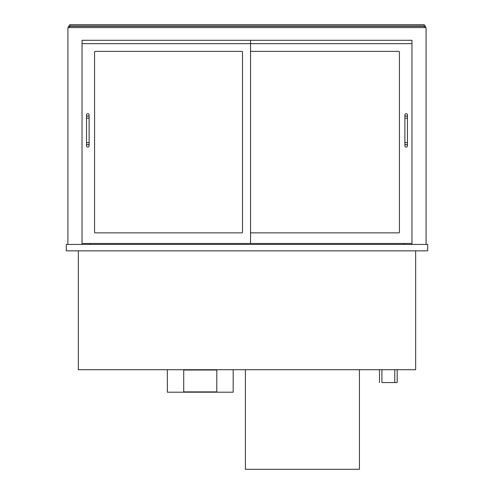 <?xml version="1.0" encoding="UTF-8"?>
<svg xmlns="http://www.w3.org/2000/svg" width="494" height="494" viewBox="0 0 494 494"><rect width="100%" height="100%" fill="white"/><g stroke="black" fill="none" stroke-linecap="round" stroke-linejoin="round"><path stroke-width="0.74" d="M66.301 250.853L427.699 250.853L427.699 244.431L66.301 244.431L66.301 250.853M415.652 250.853L415.652 369.716L78.348 369.716L78.348 250.853M426.094 244.431L426.094 27.59L67.906 27.59L67.906 244.431M82.041 244.431L82.041 40.28L250.532 40.28L250.532 43.651L82.041 43.651L82.041 40.28L411.959 40.28L411.959 244.431M403.765 243.468L403.765 244.431M90.235 244.431L90.235 243.468M424.327 27.59L424.327 24.7L69.673 24.7L69.673 25.984L425.451 25.984L425.451 27.59M424.327 26.306L69.673 26.306L69.673 27.59M69.673 26.306L68.549 25.984L68.549 27.59M82.041 243.468L250.532 243.468L250.532 43.651L411.959 43.651L411.959 40.28L250.532 40.28M94.57 52.006A0.642 0.642 0 0 1 95.212 51.364L241.862 51.364A0.642 0.642 0 0 1 242.505 52.006L242.505 232.223A0.642 0.642 0 0 1 241.862 232.865L95.212 232.865A0.642 0.642 0 0 1 94.57 232.223L94.57 52.006M250.532 243.468L411.959 243.468M250.532 52.006A0.642 0.642 0 0 1 251.174 51.364L398.788 51.364A0.642 0.642 0 0 1 399.43 52.006L399.43 232.223A0.642 0.642 0 0 1 398.788 232.865L251.174 232.865A0.642 0.642 0 0 1 250.532 232.223M87.827 144.526A1.284 1.284 0 0 1 89.111 145.81A1.284 1.284 0 0 1 87.827 147.095A1.284 1.284 0 0 1 86.536 145.81A1.284 1.284 0 0 1 87.827 144.526A1.284 1.284 0 0 1 89.111 145.81A1.284 1.284 0 0 1 87.827 147.095A1.284 1.284 0 0 1 86.536 145.81A1.284 1.284 0 0 1 87.827 144.526M86.536 118.183L89.111 118.183L89.111 142.593L86.536 142.593L86.536 114.966A1.284 1.284 0 0 0 87.827 116.257A1.284 1.284 0 0 0 89.111 114.966A1.284 1.284 0 0 0 87.827 113.682A1.284 1.284 0 0 0 86.536 114.966M406.173 144.526A1.284 1.284 0 0 1 407.464 145.81A1.284 1.284 0 0 1 406.173 147.095A1.284 1.284 0 0 1 404.889 145.81A1.284 1.284 0 0 1 406.173 144.526A1.284 1.284 0 0 1 407.464 145.81A1.284 1.284 0 0 1 406.173 147.095A1.284 1.284 0 0 1 404.889 145.81A1.284 1.284 0 0 1 406.173 144.526M404.889 118.183L407.464 118.183L407.464 142.593L404.889 142.593L404.889 114.966A1.284 1.284 0 0 0 406.173 116.257A1.284 1.284 0 0 0 407.464 114.966A1.284 1.284 0 0 0 406.173 113.682A1.284 1.284 0 0 0 404.889 114.966M245.394 369.716L245.394 469.3L359.434 469.3L359.434 369.716M397.182 369.716L397.182 382.566L381.924 382.566L381.924 369.716M379.516 382.566L379.516 369.716M167.33 369.716L167.33 392.199L233.187 392.199L233.187 369.716M183.712 391.878L216.804 391.878L216.804 370.037L183.712 370.037L183.712 391.878M86.536 142.593L86.536 145.81M89.111 142.593L89.111 145.81M89.111 118.183L89.111 114.966M404.889 142.593L404.889 145.81M407.464 142.593L407.464 145.81M407.464 118.183L407.464 114.966M394.774 369.716L394.774 382.566"/></g></svg>
